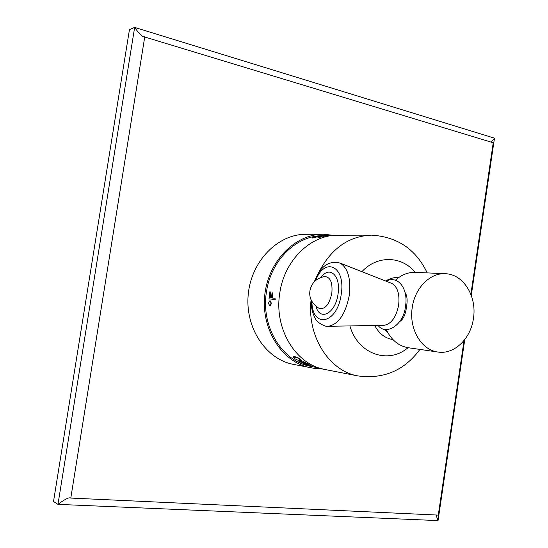 <?xml version="1.0" encoding="UTF-8"?>
<svg xmlns="http://www.w3.org/2000/svg" width="548" height="548" viewBox="0 0 548 548"><rect width="100%" height="100%" fill="white"/><g stroke="black" fill="none" stroke-linecap="round" stroke-linejoin="round"><path stroke-width="0.82" d="M491.686 142.288L491.7 141.596L494.481 138.171L134.644 27.4L129.451 29.613L53.519 501.489L57.972 504.365L438.051 520.6L464.759 339.623M470.869 294.297L493.227 142.754L143.418 36.593C141.514 36.086 138.589 33.024 134.644 27.4L57.972 504.365C64.095 499.81 68.075 497.639 69.911 497.865L70.185 497.879M144.775 36.682L70.795 498.064L438.284 515.099L464.046 340.527M320.888 368.646L313.538 368.229L293.427 364.379C265.999 359.33 244.901 327.834 248.237 294.44C251.272 261.026 277.939 234.078 305.818 234.304L323.279 234.236L334.027 235.393M436.934 515.038L436.414 516.113L438.051 520.6M471.28 295.399L494.481 138.171M70.795 498.064L69.911 497.865M310.552 367.742C282.7 362.625 261.259 330.314 264.677 296.009C267.801 261.677 294.961 234.003 323.279 234.236M320.916 235.709C295.345 236.544 270.87 260.93 266.506 291.646C260.492 326.526 282.268 361.721 310.963 366.393L319.169 367.982M270.52 291.933L269.767 291.865L269 298.872L275.24 299.509L275.021 298.276L272.226 298.002L272.794 292.92L272.034 292.851L271.466 297.927L269.835 297.769L270.822 291.981L270.143 297.797M275.021 298.276L275.24 299.509M272.794 292.92L272.534 298.03M309.099 364.79L308.319 364.639M310.449 365.05L311.216 365.756L310.298 365.358M304.25 363.831L298.824 361.276L300.057 361.269L307.236 364.098L303.304 361.488L309.236 364.495L308.435 364.68L300.003 361.557L304.25 363.831L300.366 361.639M299.139 361.036L300.208 360.961L304.941 362.858M299.29 360.728L298.77 361.022M301.318 360.111L301.195 360.639L300.201 360.721L296.934 359.837L294.105 358.289L293.112 356.981L294.262 356.515L297.509 357.454L301.016 359.694L301.195 360.639M270.054 305.661L270.116 305.674C271.555 304.277 271.589 302.667 270.205 300.852L270.164 300.852M320.512 237.051L317.162 236.352L312.011 237.729L312.716 238.072L317.004 236.88L319.696 237.64L320.512 237.051L319.696 237.64M322.964 236.209L318.313 236.126L321.799 236.462M323.82 236.407L322.95 236.12L328.574 235.832L328.526 235.489L323.772 236.065M311.086 299.927C306.846 336.314 329.28 371.188 358.002 375.935L325.033 369.51C295.831 364.756 273.664 328.636 279.823 292.79C284.419 260.115 310.99 234.654 337.835 235.236L371.414 235.154C348.364 236.113 330.602 248.95 318.128 273.664M445.387 273.726C430.228 272.644 414.918 287.871 412.267 307.401C408.698 328.745 421.33 350.165 437.921 352.028C454.251 354.755 470.787 338.726 473.438 318.477C477.123 296.516 463.464 274.096 445.387 273.726L415.48 272.349C408.226 272.103 401.561 274.706 395.492 280.158M437.921 352.028L408.294 347.733C398.608 346.062 391.265 340.02 386.258 329.608M404.999 292.44C407.157 295.413 407.657 300.222 406.506 306.873C405.547 314.538 403.28 319.429 399.698 321.546M311.086 299.859C311.031 307.072 312.422 313.23 315.264 318.326C316.689 323.108 327.293 327.636 328.375 326.3L384.121 325.307C391.327 323.964 396.17 317.244 398.636 305.14C399.814 294.118 397.574 286.892 391.923 283.453L340.116 263.102C348.042 268.047 351.076 278.898 349.234 295.653C345.48 314.086 338.527 324.3 328.375 326.3L327.862 326.313M269 298.872L274.932 299.461M312.011 237.729L316.956 236.544L319.648 237.291M312.661 237.729L312.716 238.072M326.916 235.489L323.395 235.763L322.813 236.284M322.765 235.941L321.751 236.12M328.526 235.489L319.696 235.996L323.238 235.462L318.313 236.126M326.937 235.647L322.95 236.12M328.197 235.558L328.252 235.9M325.868 235.866L325.916 236.209M324.745 235.989L324.793 236.332M304.188 364.18L311.216 365.756M303.154 361.796L309.086 364.804M301.167 360.42L297.359 357.769L293.112 356.981M315.764 367.324L322.101 368.845M322.094 368.886L322.512 368.948M269.808 305.62L269.774 305.613C268.308 303.804 268.342 302.195 269.856 300.797L269.897 300.804C271.281 302.619 271.246 304.222 269.808 305.62M408.02 347.692C388.361 364.605 357.83 354.172 349.912 325.916M415.206 272.342C401.773 255.854 377.319 254.964 361.913 271.664M398.821 277.466C394.252 277.226 389.881 278.405 385.696 281.008M392.902 339.561C385.052 338.322 378.997 333.622 374.736 325.471M387.374 331.889L384.422 329.355M311.915 301.544C312.086 328.937 337.226 324.258 341.192 294.481C346.021 266.349 324.943 256.135 315.723 280.391M321.251 277.302C329.622 265.061 341.171 276.034 338.013 294.221C335.499 313.518 319.758 321.642 316.011 306.38M309.928 290.783C308.887 297.79 311.86 303.599 318.847 308.223C324.82 309.887 329.143 304.935 331.821 293.372C332.752 282.624 330.389 277.014 324.724 276.548C316.545 278.035 311.62 282.741 309.949 290.666M143.816 36.716L143.418 36.593M436.414 516.113L436.489 515.593M491.638 142.042L491.7 141.596M331.787 235.626L328.547 235.633M358.002 375.935C383.751 379.312 404.39 370.469 419.912 349.419M371.414 235.154C397.341 236.702 415.939 249.285 427.207 272.89M378.065 325.416C385.758 336.02 403.814 325.135 405.486 306.243C408.424 290.365 399.191 274.726 386.025 281.131M314.353 281.686C320.251 266.342 328.841 260.149 340.116 263.102"/></g></svg>
